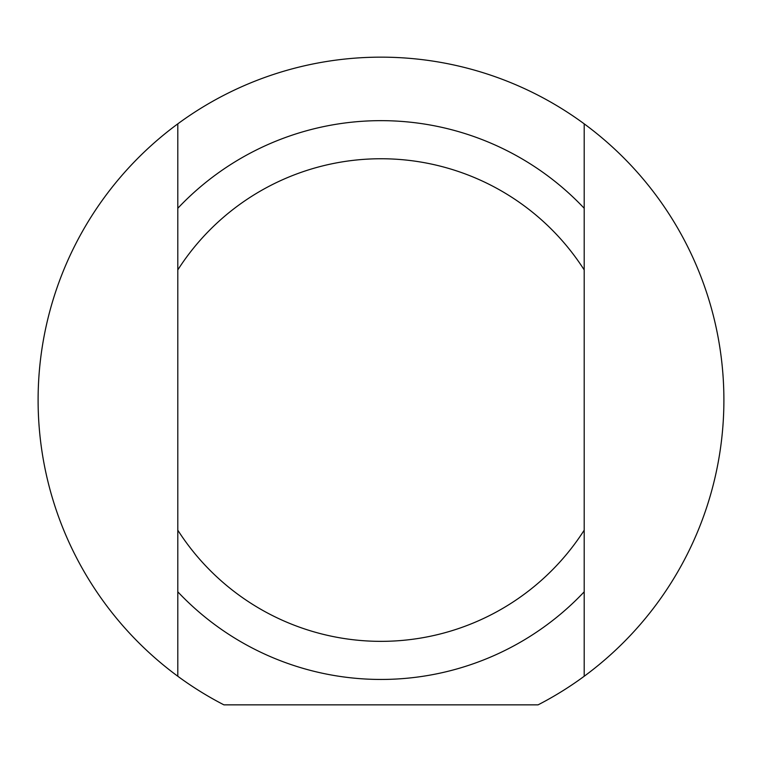 <?xml version="1.0" encoding="UTF-8"?>
<svg xmlns="http://www.w3.org/2000/svg" width="762" height="762" viewBox="0 0 762 762"><rect width="100%" height="100%" fill="white"/><g stroke="black" fill="none" stroke-linecap="round" stroke-linejoin="round"><path stroke-width="1.14" d="M584.197 208.283L584.197 123.844A342.9 342.9 0 0 1 584.197 676.256L584.197 208.283A279.397 279.397 0 0 0 177.803 208.283L177.803 676.256A342.9 342.9 0 0 1 177.803 123.844L177.803 208.283M584.197 530.19A241.297 241.297 0 0 1 177.803 530.19M177.803 591.817A279.397 279.397 0 0 0 584.197 591.817M584.197 676.256A342.9 342.9 0 0 1 538.086 704.85L223.914 704.85A342.9 342.9 0 0 1 177.803 676.256M177.803 123.844A342.9 342.9 0 0 1 584.197 123.844M177.803 269.91A241.297 241.297 0 0 1 584.197 269.91"/></g></svg>
